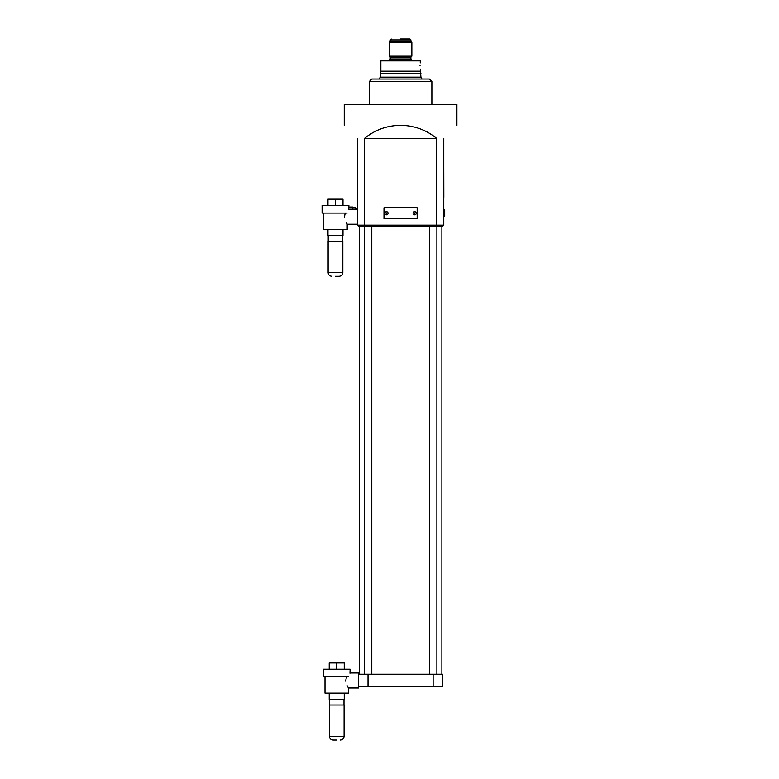 <?xml version="1.0" encoding="UTF-8"?>
<svg xmlns="http://www.w3.org/2000/svg" width="779" height="779" viewBox="0 0 779 779"><rect width="100%" height="100%" fill="white"/><g stroke="black" fill="none" stroke-linecap="round" stroke-linejoin="round"><path stroke-width="1.17" d="M444.702 209.658L444.702 216.231L444.702 209.658L443.767 209.658M369.285 81.513L371.787 79.01L429.365 79.01L431.868 81.513L369.285 81.513L369.285 104.045M414.662 214.819A1.568 1.568 0 0 0 416.229 213.251A1.568 1.568 0 0 0 414.662 211.693A1.568 1.568 0 0 0 413.094 213.251A1.568 1.568 0 0 0 414.662 214.819M386.491 214.819A1.568 1.568 0 0 0 388.059 213.251A1.568 1.568 0 0 0 386.491 211.693A1.568 1.568 0 0 0 384.933 213.251A1.568 1.568 0 0 0 386.491 214.819M400.581 38.95L409.968 38.95L400.581 38.95M380.863 60.859L381.486 60.226L419.667 60.226L420.29 60.859L380.863 60.859L380.863 71.181L380.24 77.131L379.149 79.01M344.25 104.357L456.903 104.357L344.25 104.357L344.25 117.814L344.328 110.141M420.027 65.864C420.319 70.022 420.319 70.022 420.027 65.864C420.319 61.707 420.319 61.707 420.027 65.864L420.037 65.232M420.251 62.885L420.29 60.859M441.888 674.205L441.888 226.085M359.275 674.205L359.275 226.085M436.883 674.205L436.883 226.085M429.365 674.205L429.365 226.085M371.787 674.205L371.787 226.085M364.28 674.205L364.28 226.085M420.29 69.088L420.923 77.131L380.24 77.131M420.923 73.518L380.24 73.518M420.29 71.181L380.863 71.181M410.903 57.101L390.25 57.101L389.315 56.166L411.848 56.166L410.903 57.101L410.903 58.98L412.159 60.226M410.903 41.453L390.25 41.453L390.25 39.885L410.903 39.885L410.903 41.453L411.848 42.397L389.315 42.397L389.315 56.166M436.746 138.467C426.22 129.859 414.165 125.477 400.581 125.322C386.988 125.477 374.933 129.859 364.416 138.467L364.416 225.15L436.746 225.15L436.746 138.467L364.416 138.467M443.767 225.15L442.823 226.085L436.396 226.085L436.746 225.15L443.767 225.15L443.767 138.467C460.973 121.251 460.973 121.251 443.767 138.467M417.164 218.733L417.164 207.779L383.989 207.779L383.989 218.733L417.164 218.733M436.396 226.085L358.33 226.085L357.395 225.15L357.395 138.467C340.189 121.251 340.189 121.251 357.395 138.467M357.395 225.15L364.416 225.15L364.757 226.085M368.029 674.205L358.642 674.205L358.642 686.26L442.511 686.26L442.511 674.205L368.029 674.205L368.029 686.727L359.109 686.727M442.511 686.26L368.029 686.727M443.826 197.291L443.767 166.628M358.642 686.26L358.642 687.974L348.476 687.974L347.2 685.763M346.46 676.834L345.759 680.466C348.778 690.145 348.778 690.145 345.759 680.466L345.788 681.226M336.742 740.05L333.139 740.05L336.742 740.05M344.094 736.291L344.094 705.005L329.381 705.005L329.381 736.291L344.094 736.291C343.87 738.58 342.624 739.826 340.335 740.05M344.25 693.106L344.25 699.367L329.225 699.367L329.225 693.106M348.476 687.974L348.476 693.106L325.009 693.106L325.009 676.834M349.985 673.231L350.131 669.2L323.343 669.2L323.343 676.834L348.408 676.834C350.569 671.761 350.569 671.761 348.408 676.834M350.131 672.959L358.642 672.959L358.642 674.205M336.742 669.2L336.742 662.939L329.225 662.939L329.225 669.2M344.25 669.2L344.25 662.939L336.742 662.939M345.204 213.066L344.503 216.698C347.531 226.377 347.531 226.377 344.503 216.698L344.532 217.458M357.395 224.206L347.22 224.206L345.944 221.996M335.486 276.282L339.089 276.282L335.486 276.282M342.838 272.523L342.838 241.227L328.134 241.227L328.134 272.523L342.838 272.523C342.624 274.802 341.368 276.058 339.089 276.282M342.994 229.338L342.994 235.599L327.978 235.599L327.978 229.338M347.22 224.206L347.22 229.338L323.752 229.338L323.752 213.066M348.729 209.463L348.885 205.432L322.097 205.432L322.097 213.066L347.152 213.066C349.313 207.993 349.313 207.993 347.152 213.066M335.486 205.432L335.486 199.171L327.978 199.171L327.978 205.432M342.994 205.432L342.994 199.171L335.486 199.171M356.324 209.191L356.324 208.597L357.395 208.597M355.078 209.191L355.078 207.311L352.887 207.311M352.887 209.191L352.887 207.029L348.885 207.029M414.662 213.573L414.662 212.94L414.662 213.573M386.491 213.573L386.491 212.94L386.491 213.573M390.25 57.101L390.25 58.98L410.903 58.98M433.124 686.727L433.124 674.205M390.25 58.98L389.003 60.226M410.903 39.885L409.968 38.95M444.702 216.231L443.767 216.231M431.868 81.513L431.868 104.045M420.923 77.131L422.004 79.01M411.848 42.397L411.848 56.166M456.903 104.357L456.903 125.322M344.25 117.814L344.25 125.322M390.25 41.453L389.315 42.397M390.25 39.885L391.194 38.95M343.997 705.005L343.997 699.367M329.478 705.005L329.478 699.367M329.381 736.291C329.605 738.58 330.861 739.826 333.139 740.05M342.75 241.227L342.75 235.599M328.232 241.227L328.232 235.599M328.134 272.523C328.358 274.802 329.605 276.058 331.893 276.282M357.395 209.191L348.885 209.191"/></g></svg>
